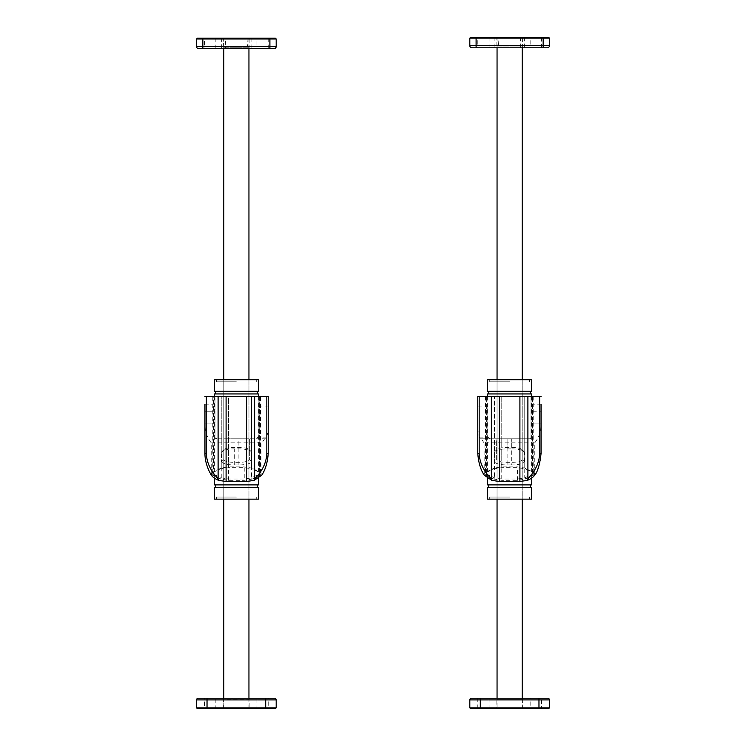 <?xml version="1.0" encoding="UTF-8"?>
<svg xmlns="http://www.w3.org/2000/svg" width="746" height="746" viewBox="0 0 746 746"><rect width="100%" height="100%" fill="white"/><g stroke="black" fill="none" stroke-linecap="round" stroke-linejoin="round"><path stroke-width="0.56" stroke-dasharray="3.73 2.8" d="M530.164 47.781L541.475 47.781L530.164 47.781L530.164 38.139L541.475 38.139L530.164 38.139L529.324 37.3L542.314 37.3L529.324 37.3M476.097 37.3L476.097 45.683L498.505 45.683A2.098 1.194 -90 0 0 499.699 47.781L547.35 47.781A2.098 2.098 0 0 0 549.438 45.683L549.438 38.139L469.812 38.139L470.651 37.3L548.599 37.3M496.006 37.3L523.244 37.3L496.006 37.3L496.845 38.139L522.405 38.139L496.845 38.139L496.845 46.942L522.405 46.942L496.845 46.942L496.006 47.781L523.244 47.781L496.006 47.781M476.936 37.3L489.926 37.3L476.936 37.3L477.776 38.139L489.087 38.139L477.776 38.139L477.776 47.781L489.087 47.781L477.776 47.781M499.699 47.781L471.91 47.781A2.098 2.098 0 0 1 469.812 45.683L469.812 38.139M497.05 708.7L522.2 708.7L497.05 708.7L497.05 698.219M497.05 499.149L497.05 379.705M497.05 47.781L497.05 38.139L522.2 38.139L497.05 38.139M487.623 484.9L531.628 484.9M531.628 393.953L487.623 393.953M531.628 499.149L487.623 499.149M487.623 487.623L531.628 487.623M509.63 497.05L489.721 497.05L509.63 497.05M509.63 381.803L489.721 381.803L509.63 381.803M531.628 379.705L487.623 379.705M509.63 379.705L489.721 379.705L509.63 379.705M509.63 499.149L489.721 499.149L509.63 499.149M531.628 391.23L487.623 391.23M509.63 393.953L488.667 393.953L509.63 393.953M509.63 391.23L488.667 391.23L509.63 391.23M509.63 484.9L488.667 484.9L509.63 484.9M509.63 487.623L488.667 487.623L509.63 487.623M214.372 484.9L258.377 484.9M258.377 393.953L214.372 393.953M258.377 499.149L214.372 499.149M214.372 487.623L258.377 487.623M236.37 497.05L216.461 497.05L236.37 497.05M236.37 381.803L216.461 381.803L236.37 381.803M258.377 379.705L214.372 379.705M236.37 379.705L216.461 379.705L236.37 379.705M236.37 499.149L216.461 499.149L236.37 499.149M258.377 391.23L214.372 391.23M236.37 393.953L257.333 393.953L236.37 393.953M236.37 391.23L257.333 391.23L236.37 391.23M236.37 484.9L257.333 484.9L236.37 484.9M236.37 487.623L257.333 487.623L236.37 487.623M534.584 475.379L534.77 474.661C538.901 467.658 540.99 460.627 541.055 453.549M487.837 406.943L487.837 436.699L487.837 406.943L477.776 406.943L477.776 396.471L531.003 396.471L531.003 437.119L529.324 438.797A1.679 1.679 -90 0 0 531.003 437.119L531.003 396.471L541.055 396.471M534.77 474.12L525.669 479.044L517.491 480.349L501.76 480.349L493.47 478.988L494.505 477.832L494.505 396.471L485.515 396.471L501.76 396.471L494.505 396.471L494.505 468.003L486.523 471.817L485.515 472.908L486.644 474.074L494.626 477.888L501.76 479.016L517.491 479.016L524.625 477.888L532.616 474.074L533.735 472.908L533.446 472.302L524.746 468.003L517.491 466.875L501.76 466.875L494.505 468.003L493.721 468.88L501.76 467.649L517.491 467.649L525.529 468.88L533.53 472.703L534.77 474.661M501.76 467.649L501.76 396.471L524.746 396.471L501.76 396.471L501.76 480.349M525.529 468.88L524.746 468.003L524.746 396.471L533.735 396.471L524.746 396.471L524.746 477.832L525.79 478.988M531.003 404.164L541.055 404.164L541.055 424.651A31.435 30.297 -0 0 1 534.77 442.826L534.77 473.869L533.446 472.302M541.055 423.085L531.003 423.085L541.055 423.085L541.055 411.764L541.055 423.085L541.055 411.764L531.003 411.764L531.003 423.085L531.003 411.764L531.003 423.085L531.003 411.764L541.055 411.764M534.77 442.826L484.061 442.826L484.247 475.165M493.47 478.988L485.59 475.221L484.816 473.3L493.721 468.88M511.719 448.905A12.57 3.348 180 0 1 523.804 451.321A12.57 3.348 180 0 1 524.298 452.244L522.2 450.23L522.2 459.555A10.481 2.788 180 0 1 511.719 462.334L507.112 462.334A10.481 2.788 180 0 1 496.631 459.555L496.631 450.23A10.481 2.788 180 0 1 497.041 449.456A10.481 2.788 180 0 1 507.112 447.441L511.719 447.441A10.481 2.788 180 0 1 521.79 449.456A10.481 2.788 180 0 1 522.2 450.23L522.2 438.797L511.719 438.797L522.2 438.797L522.2 459.555L524.298 461.569A12.57 3.348 180 0 1 511.719 464.917L511.719 438.797L496.631 438.797L496.631 450.23L494.542 452.244A12.57 3.348 180 0 1 495.027 451.321A12.57 3.348 180 0 1 507.112 448.905L511.719 448.905L511.719 438.797L507.112 438.797L507.112 448.905M494.542 452.244L494.542 461.569L496.631 459.555L496.631 438.797L507.112 438.797L507.112 464.917A12.57 3.348 180 0 1 494.542 461.569M507.112 464.917L511.719 464.917M524.298 461.569L524.298 452.244M477.776 406.943L477.776 453.354C477.841 460.422 479.939 467.462 484.061 474.456M484.061 442.826A31.435 30.297 180 0 1 481.412 438.797L480.163 438.797L479.398 437.119A32.61 31.435 90 0 1 477.776 426.796M480.163 438.797L489.926 438.797A2.098 2.098 0 0 1 487.837 436.699A2.098 2.098 0 0 0 487.875 437.119L489.926 438.797L529.324 438.797L481.412 438.797M211.416 475.379L211.23 474.661C207.099 467.658 205.01 460.627 204.945 453.549M204.945 396.471L214.997 396.471L214.997 437.119L216.676 438.797A1.679 1.679 -90 0 1 214.997 437.119L214.997 396.471L268.224 396.471L268.224 453.354C268.159 460.422 266.061 467.462 261.939 474.456L261.753 475.165M211.23 474.12L220.331 479.044L228.509 480.349L244.24 480.349L252.53 478.988L251.495 477.832L251.495 396.471L259.356 396.471L228.509 396.471L251.495 396.471L251.495 468.003L259.477 471.817L260.485 472.908L259.356 474.074L251.374 477.888L244.24 479.016L228.509 479.016L221.376 477.888L213.384 474.074L212.265 472.908L212.554 472.302L221.254 468.003L228.509 466.875L244.24 466.875L251.495 468.003L252.279 468.88L244.24 467.649L228.509 467.649L220.471 468.88L212.47 472.703L211.23 474.661M228.509 480.349L228.509 396.471L213.384 396.471L228.509 396.471L228.509 467.649M212.34 475.221L213.384 474.074L213.384 396.471L212.265 396.471L213.384 396.471L213.384 471.761L212.591 472.647M260.158 472.647L259.356 471.761L259.356 396.471L260.485 396.471L259.356 396.471L259.356 474.074L260.41 475.221L261.184 473.3L252.279 468.88M214.997 404.164L204.945 404.164L204.945 424.651A31.435 30.297 180 0 0 211.23 442.826L211.23 473.869L212.554 472.302M204.945 411.764L204.945 423.085L204.945 411.764L204.945 423.085L204.945 411.764L214.997 411.764L204.945 411.764M252.53 478.988L260.41 475.221M211.23 442.826L261.939 442.826L261.939 474.456M221.702 461.569A12.57 3.348 -0 0 0 234.281 464.917L238.888 464.917A12.57 3.348 -0 0 0 251.458 461.569L251.458 452.244A12.57 3.348 -0 0 0 250.973 451.321A12.57 3.348 -0 0 0 238.888 448.905L234.281 448.905A12.57 3.348 -0 0 0 222.196 451.321A12.57 3.348 -0 0 0 221.702 452.244L223.8 450.23L223.8 459.555A10.481 2.788 -0 0 0 234.281 462.334L238.888 462.334A10.481 2.788 -0 0 0 249.369 459.555L249.369 450.23A10.481 2.788 -0 0 0 248.959 449.456A10.481 2.788 -0 0 0 238.888 447.441L234.281 447.441A10.481 2.788 -0 0 0 224.21 449.456A10.481 2.788 -0 0 0 223.8 450.23L223.8 438.797L234.281 438.797L223.8 438.797L223.8 459.555L221.702 461.569L221.702 452.244M268.224 426.796A32.61 31.435 90 0 1 266.602 437.119L265.837 438.797L264.588 438.797A31.435 30.297 -0 0 1 261.939 442.826M265.837 438.797L256.074 438.797A2.098 2.098 0 0 0 258.163 436.699L258.163 396.471L258.163 436.699A2.098 2.098 0 0 1 258.125 437.119L256.074 438.797L216.676 438.797L264.588 438.797M251.458 461.569L249.369 459.555L249.369 438.797L249.369 450.23L251.458 452.244M238.888 464.917L238.888 438.797L249.369 438.797L234.281 438.797L238.888 438.797L238.888 448.905M214.997 411.764L214.997 423.085L214.997 411.764M471.491 698.219L512.978 698.219M529.324 708.7L542.314 708.7L529.324 708.7L530.164 707.861L541.475 707.861L530.164 707.861L530.164 698.219L547.769 698.219A1.679 1.679 0 0 1 549.438 699.897L549.438 707.861L538.966 707.861L538.966 699.897L469.812 699.897L469.812 707.861L538.966 707.861L538.966 708.7L470.651 708.7M523.244 698.219L522.405 699.058L496.845 699.058L522.405 699.058L522.405 708.7L496.845 708.7L522.405 708.7M506.273 698.219L496.006 698.219L496.845 699.058L496.845 708.7M480.293 708.7L480.293 698.219L489.087 698.219L489.087 707.861L477.776 707.861L489.087 707.861L489.926 708.7L476.936 708.7L489.926 708.7M548.599 708.7L538.966 708.7M530.164 698.219L541.475 698.219L541.475 707.861L542.314 708.7M541.475 698.219L538.966 698.219L538.966 699.897L549.438 699.897M223.8 708.7L248.95 708.7L223.8 708.7L223.8 698.219M223.8 499.149L223.8 379.705M223.8 48.611L223.8 38.139L248.95 38.139L223.8 38.139M256.913 48.611L268.224 48.611L256.913 48.611L256.913 38.978L268.224 38.978L256.913 38.978L256.074 38.139L269.064 38.139L256.074 38.139M197.401 38.139L275.349 38.139L276.188 38.978L196.562 38.978M222.756 38.139L249.994 38.139L222.756 38.139L223.595 38.978L249.155 38.978L223.595 38.978L223.595 47.781L249.155 47.781L223.595 47.781L222.756 48.611L249.994 48.611L222.756 48.611M203.686 38.139L216.676 38.139L203.686 38.139L204.525 38.978L215.836 38.978L204.525 38.978L204.525 48.611L215.836 48.611L204.525 48.611M274.09 48.611L198.65 48.611M276.188 38.978L276.188 46.522L269.903 46.522L269.903 38.139M203.686 708.7L204.525 707.861L215.836 707.861L204.525 707.861L204.525 698.219L215.836 698.219L215.836 707.861L216.676 708.7L203.686 708.7L216.676 708.7M233.022 698.219L274.509 698.219A1.679 1.679 0 0 1 276.188 699.897L276.188 707.861L275.349 708.7L197.401 708.7M207.034 708.7L207.034 707.861L196.562 707.861L196.562 699.897L207.034 699.897L207.034 707.861L276.188 707.861M249.994 698.219L249.155 699.058L223.595 699.058L222.756 698.219L239.727 698.219M223.595 708.7L223.595 699.058L249.155 699.058L249.155 708.7L223.595 708.7L249.155 708.7M269.064 708.7L256.074 708.7L269.064 708.7L268.224 707.861L256.913 707.861L268.224 707.861L268.224 698.219L256.913 698.219L256.913 707.861L256.074 708.7M204.525 698.219L215.836 698.219L207.034 698.219L207.034 699.897L265.707 699.897L265.707 698.219M520.27 37.3L520.745 45.683L549.438 45.683A2.098 2.098 0 0 1 547.35 47.781M519.552 47.781A2.098 1.194 90 0 0 520.745 45.683L498.505 45.683L498.981 37.3M524.335 37.3L524.335 47.781M543.153 37.3L543.153 47.781M494.915 37.3L494.915 47.781M469.812 45.683L476.097 45.683L476.097 47.781M493.591 479.044L494.626 477.888M517.491 480.349L517.491 467.649M524.625 477.888L525.669 479.044M485.721 475.286L486.765 474.13M485.842 472.647L486.644 471.761L486.644 396.471L486.644 474.074L485.59 475.221M485.721 472.703L486.523 471.817M493.591 468.945L494.384 468.059M533.409 472.647L532.616 471.761L532.616 396.471L532.616 474.074L533.66 475.221M524.876 468.059L525.669 468.945M532.737 471.817L533.53 472.703M532.495 474.13L533.53 475.286M479.398 437.119L487.875 437.119M244.24 467.649L244.24 480.349M252.409 479.044L251.374 477.888M221.376 477.888L220.331 479.044M260.279 475.286L259.235 474.13M260.279 472.703L259.477 471.817M252.409 468.945L251.616 468.059M220.471 468.88L221.254 468.003L221.254 396.471L221.254 477.832L220.21 478.988M221.124 468.059L220.331 468.945M213.263 471.817L212.47 472.703M213.505 474.13L212.47 475.286M234.281 464.917L234.281 448.905M266.602 437.119L258.125 437.119M258.163 406.943L268.224 406.943M247.019 38.139L247.495 46.522L269.903 46.522L269.903 48.611M202.847 38.139L202.847 46.522L225.255 46.522L225.73 38.139M251.085 38.139L251.085 48.611M221.665 38.139L221.665 48.611M196.562 46.522L202.847 46.522L202.847 48.611M226.448 48.611A2.098 1.194 -90 0 1 225.255 46.522L247.495 46.522A2.098 1.194 90 0 1 246.301 48.611M276.188 699.897L265.707 699.897L265.707 708.7M541.475 47.781L541.475 38.139L542.314 37.3M523.244 47.781L522.405 46.942L522.405 38.139L523.244 37.3M489.087 47.781L489.087 38.139L489.926 37.3M522.2 38.139L522.2 47.781M522.2 379.705L522.2 499.149M522.2 698.219L522.2 708.7M487.623 396.471L487.623 478.111M531.628 396.471L531.628 478.046M497.05 381.803L497.05 497.05M522.2 381.803L522.2 497.05M529.539 381.803L529.539 379.705M489.721 381.803L489.721 379.705M489.721 497.05L489.721 499.149M529.539 497.05L529.539 499.149M214.372 396.471L214.372 478.046M258.377 396.471L258.377 478.111M223.8 381.803L223.8 497.05M248.95 381.803L248.95 497.05M256.279 381.803L256.279 379.705M216.461 381.803L216.461 379.705M216.461 497.05L216.461 499.149M256.279 497.05L256.279 499.149M484.816 473.3L485.814 472.302M533.735 396.471L533.735 472.908M485.515 396.471L485.515 472.908M497.041 449.456L495.027 451.321M521.79 449.456L523.804 451.321M261.184 473.3L260.186 472.302M212.265 472.908L212.265 396.471M260.485 472.908L260.485 396.471M248.959 449.456L250.973 451.321M224.21 449.456L222.196 451.321M204.945 423.085L214.997 423.085L204.945 423.085M477.776 698.219L477.776 707.861L476.936 708.7M248.95 38.139L248.95 48.611M248.95 379.705L248.95 499.149M248.95 698.219L248.95 708.7M268.224 48.611L268.224 38.978L269.064 38.139M249.994 48.611L249.155 47.781L249.155 38.978L249.994 38.139M215.836 48.611L215.836 38.978L216.676 38.139"/><path stroke-width="1.12" d="M476.097 37.3L470.651 37.3L469.812 38.139L549.438 38.139L548.599 37.3L476.097 37.3L476.097 45.683L469.812 45.683L469.812 38.139M548.599 37.3L549.438 38.139L549.438 45.683L476.097 45.683L476.097 47.781L547.35 47.781A2.098 2.098 0 0 0 549.438 45.683M471.91 47.781A2.098 2.098 0 0 1 469.812 45.683A2.098 2.098 0 0 0 471.91 47.781L476.097 47.781M497.05 698.219L497.05 499.149M497.05 379.705L497.05 47.781M531.628 478.046L531.628 484.9L487.623 484.9L487.623 478.111M487.623 396.471L487.623 393.953L531.628 393.953L531.628 396.471M509.63 499.149L531.628 499.149L531.628 487.623L487.623 487.623L487.623 499.149L509.63 499.149M509.63 379.705L531.628 379.705L531.628 391.23L487.623 391.23L487.623 379.705L509.63 379.705M258.377 478.111L258.377 484.9L214.372 484.9L214.372 478.046M214.372 396.471L214.372 393.953L258.377 393.953L258.377 396.471M236.37 499.149L258.377 499.149L258.377 487.623L214.372 487.623L214.372 499.149L236.37 499.149M236.37 379.705L258.377 379.705L258.377 391.23L214.372 391.23L214.372 379.705L236.37 379.705M541.055 396.471L539.656 396.471L539.656 453.549L541.055 453.549L541.055 404.164M539.656 453.549C539.302 462.539 535.386 470.931 527.898 478.708L527.329 480.424C531.702 478.438 534.183 476.517 534.77 474.661M541.055 424.651L541.055 453.549C539.768 464.73 537.577 472.059 534.49 475.538L534.584 475.379M479.174 396.471L477.776 396.471L477.776 453.354L479.174 453.354L479.174 396.471L491.362 396.471L491.362 478.913C483.613 471.08 479.557 462.557 479.174 453.354M499.344 396.471L519.906 396.471L519.906 481.45L499.344 481.45L499.344 396.471L491.362 396.471M527.898 478.708L527.898 396.471L519.906 396.471M527.898 396.471L539.656 396.471M541.055 411.764L541.055 423.085M519.906 481.45L527.329 480.424M484.247 475.165L491.847 480.387L499.344 481.45M491.847 480.387L491.362 478.913M204.945 396.471L206.344 396.471L206.344 453.549L204.945 453.549L204.945 404.164M206.344 453.549C206.698 462.539 210.614 470.931 218.102 478.708L218.671 480.424C214.298 478.438 211.817 476.517 211.23 474.661M204.945 424.651L204.945 453.549C204.945 460.636 207.136 467.966 211.51 475.538L211.416 475.379M218.102 478.708L218.102 396.471L206.344 396.471M218.102 396.471L226.094 396.471L226.094 481.45L246.656 481.45L246.656 396.471L226.094 396.471M246.656 396.471L254.638 396.471L254.638 478.913C262.387 471.08 266.443 462.557 266.826 453.354L266.826 396.471L254.638 396.471M266.826 396.471L268.224 396.471L268.224 453.354L266.826 453.354M261.753 475.165L254.153 480.387L246.656 481.45M226.094 481.45L218.671 480.424M254.153 480.387L254.638 478.913M548.599 708.7L549.438 707.861L549.438 699.897A1.679 1.679 0 0 0 547.769 698.219L480.293 698.219L480.293 699.897L469.812 699.897A1.679 1.679 0 0 1 471.491 698.219A1.679 1.679 0 0 0 469.812 699.897L469.812 707.861L470.651 708.7L548.599 708.7L549.438 707.861L469.812 707.861L470.651 708.7M496.006 698.219L538.966 698.219L538.966 699.897L549.438 699.897A1.679 1.679 0 0 0 547.769 698.219M489.087 698.219L471.491 698.219M223.8 698.219L223.8 499.149M223.8 379.705L223.8 48.611M202.847 38.139L197.401 38.139L196.562 38.978L276.188 38.978L275.349 38.139L202.847 38.139L202.847 46.522L196.562 46.522L196.562 38.978L196.562 46.522A2.098 2.098 0 0 0 198.65 48.611L274.09 48.611A2.098 2.098 0 0 0 276.188 46.522L276.188 38.978M197.401 38.139L196.562 38.978M198.65 48.611A2.098 2.098 0 0 1 196.562 46.522A2.098 2.098 0 0 0 198.65 48.611M276.188 46.522A2.098 2.098 0 0 1 274.09 48.611A2.098 2.098 0 0 0 276.188 46.522L202.847 46.522L202.847 48.611M276.188 707.861L276.188 699.897A1.679 1.679 0 0 0 274.509 698.219L207.034 698.219L207.034 699.897L196.562 699.897A1.679 1.679 0 0 1 198.231 698.219L207.034 698.219L198.231 698.219A1.679 1.679 0 0 0 196.562 699.897L196.562 707.861L197.401 708.7L275.349 708.7L276.188 707.861L196.562 707.861L197.401 708.7M215.836 698.219L222.756 698.219M268.224 698.219L256.913 698.219M543.153 37.3L543.153 47.781M480.293 708.7L480.293 699.897L538.966 699.897L538.966 708.7M269.903 38.139L269.903 48.611M274.509 698.219A1.679 1.679 0 0 1 276.188 699.897L265.707 699.897L265.707 708.7M265.707 698.219L265.707 699.897L207.034 699.897L207.034 708.7M522.2 47.781L522.2 379.705M522.2 499.149L522.2 698.219M530.583 393.953L530.583 391.23M488.667 393.953L488.667 391.23M488.667 484.9L488.667 487.623M530.583 484.9L530.583 487.623M257.333 393.953L257.333 391.23M215.417 393.953L215.417 391.23M215.417 484.9L215.417 487.623M257.333 484.9L257.333 487.623M484.35 475.342C480.676 470.008 478.484 462.679 477.776 453.354M261.65 475.342C265.324 470.008 267.516 462.679 268.224 453.354M248.95 48.611L248.95 379.705M248.95 499.149L248.95 698.219"/></g></svg>
